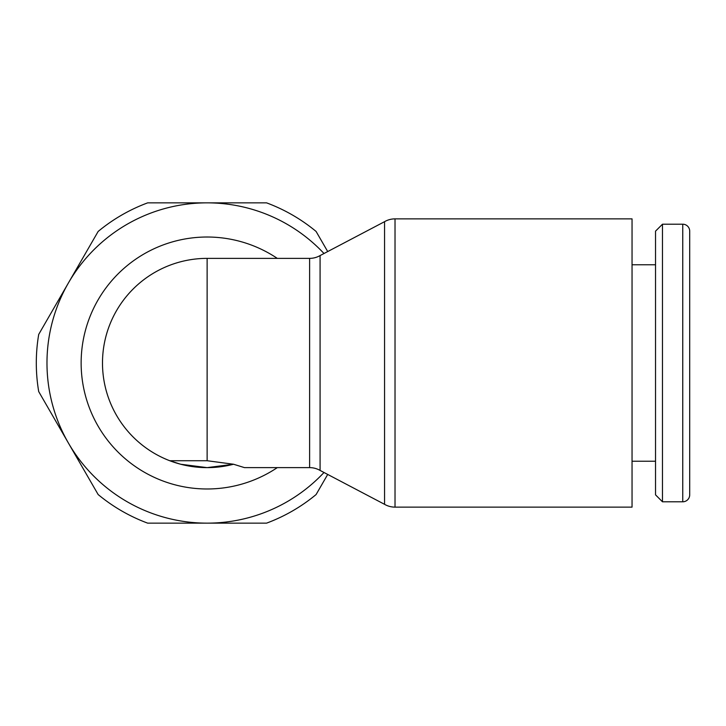 <?xml version="1.0" encoding="UTF-8"?>
<svg xmlns="http://www.w3.org/2000/svg" width="726" height="726" viewBox="0 0 726 726"><rect width="100%" height="100%" fill="white"/><g stroke="black" fill="none" stroke-linecap="round" stroke-linejoin="round"><path stroke-width="1.09" d="M395.026 218.871L632.047 218.871L632.047 507.129L395.026 507.129A20.927 20.927 0 0 1 384.562 504.325L384.562 221.675A20.927 20.927 0 0 1 395.026 218.871L395.026 507.129M207.364 258.374A104.626 104.626 0 0 0 102.493 363A104.626 104.626 0 0 1 207.128 258.374L309.621 258.374A20.927 20.927 0 0 0 320.084 255.57L320.084 470.43L384.562 504.325M207.128 460.729L207.128 258.374A104.626 104.626 0 0 0 169.757 460.729A104.626 104.626 0 0 1 102.493 363A104.626 104.626 0 0 0 233.545 464.241L207.128 467.626L180.692 464.241L169.757 460.729L207.128 460.729L233.536 464.241L244.49 467.626L309.621 467.626A20.927 20.927 0 0 1 320.084 470.43M682.758 501.793A6.942 6.942 0 0 0 689.7 494.851L689.7 231.149A6.942 6.942 0 0 0 682.758 224.207L682.758 501.793L662.475 501.793L662.475 224.207L682.758 224.207M662.475 224.207L655.533 231.149L655.533 494.851L662.475 501.793M38.714 334.405A170.828 170.828 0 0 0 38.714 391.595L68.435 443.078A160.147 160.147 0 0 1 68.435 282.922L38.714 334.405M323.996 472.49A160.147 160.147 0 0 1 68.435 443.078L98.155 494.551A170.828 170.828 0 0 0 147.677 523.147L266.569 523.147A170.828 170.828 0 0 0 316.091 494.551L327.707 474.441M327.707 251.559L316.091 231.449A170.828 170.828 0 0 0 266.569 202.853L147.677 202.853A170.828 170.828 0 0 0 98.155 231.449L68.435 282.922A160.147 160.147 0 0 1 323.996 253.51M309.621 258.374L309.621 467.626M277.296 467.626A125.979 125.979 0 0 1 81.14 363A125.979 125.979 0 0 1 277.296 258.374M632.047 461.228L655.533 461.228M632.047 264.772L655.533 264.772M320.084 255.57L384.562 221.675"/></g></svg>
